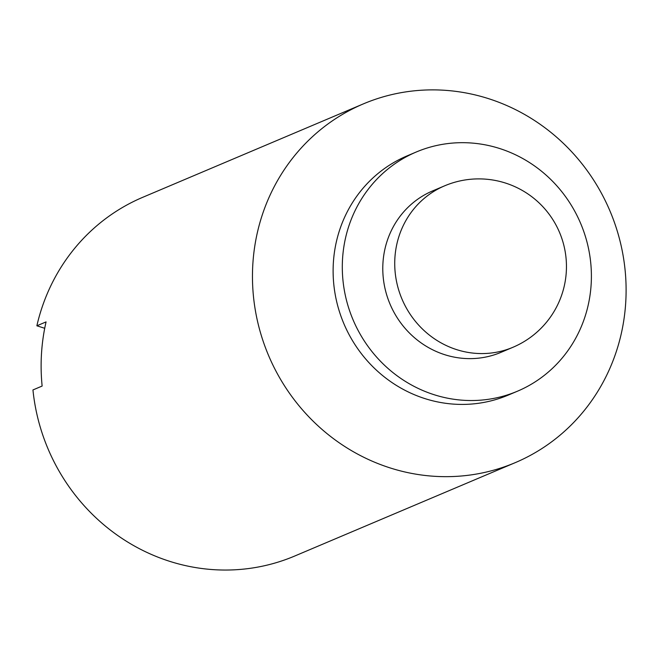 <?xml version="1.0" encoding="UTF-8"?>
<svg xmlns="http://www.w3.org/2000/svg" width="659" height="659" viewBox="0 0 659 659"><rect width="100%" height="100%" fill="white"/><g stroke="black" fill="none" stroke-linecap="round" stroke-linejoin="round"><path stroke-width="0.99" d="M427.518 475.724A194.792 185.36 -112.9 0 1 255.404 310.677A194.792 185.36 -112.9 0 1 363.331 103.9A194.792 185.36 -112.9 0 1 609.979 211.004A194.792 185.36 -112.9 0 1 515.239 462.651A194.792 185.36 -112.9 0 1 427.518 475.724M363.331 103.9L142.805 197.28A194.792 185.36 67.1 0 0 36.871 325.793L46.064 321.905A194.792 185.36 -112.9 0 0 42.135 386.05L32.95 389.947A194.792 185.36 67.1 0 0 206.992 569.104A194.792 185.36 67.1 0 0 294.713 556.031L515.239 462.651M36.871 325.793L44.713 328.289M517.488 391.191L508.295 395.079A129.864 123.579 -112.9 0 1 449.817 403.794A129.864 123.579 -112.9 0 1 335.077 293.766A129.864 123.579 -112.9 0 1 407.031 155.911L416.216 152.023A129.864 123.579 -112.9 0 1 580.645 223.417A129.864 123.579 -112.9 0 1 517.488 391.191A129.864 123.579 -112.9 0 1 459.002 399.906A129.864 123.579 -112.9 0 1 344.262 289.869A129.864 123.579 -112.9 0 1 416.216 152.023M512.974 347.268L501.029 352.326A87.655 83.413 -112.9 0 1 461.555 358.208A87.655 83.413 -112.9 0 1 384.106 283.938A87.655 83.413 -112.9 0 1 432.675 190.888L444.619 185.83A87.655 83.413 -112.9 0 0 396.051 278.881A87.655 83.413 -112.9 0 0 473.5 353.15A87.655 83.413 -112.9 0 0 512.974 347.268A87.655 87.655 0 0 0 559.516 232.363A87.655 87.655 0 0 0 444.619 185.83"/></g></svg>

